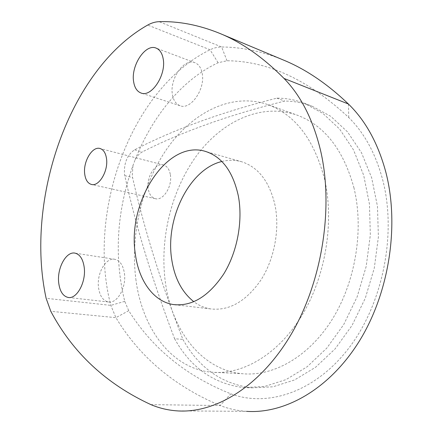 <?xml version="1.0" encoding="UTF-8"?>
<svg xmlns="http://www.w3.org/2000/svg" width="433" height="433" viewBox="0 0 433 433"><rect width="100%" height="100%" fill="white"/><g stroke="black" fill="none" stroke-linecap="round" stroke-linejoin="round"><path stroke-width="0.32" stroke-dasharray="2.17 1.62" d="M135.156 159.75C152.172 116.553 182.001 79.607 218.102 62.742L226.984 60.761C267.967 61.031 308.561 79.953 348.76 117.527C364.294 132.899 375.568 153.542 382.588 179.462C396.893 233.474 383.053 303.322 349.085 347.791C315.089 392.406 267.377 407.518 230.816 393.83C186.266 376.05 152.237 348.338 128.731 310.694L124.742 301.363C113.911 256.672 116.661 211.369 132.985 165.449L135.156 159.75C137.131 155.972 139.55 153.347 142.403 151.875C181.795 131.827 229.236 114.891 284.735 101.073C293.969 101.1 303.046 102.789 311.96 106.134L330.736 116.304L347.537 131.913L361.458 152.638L371.666 177.79L377.468 206.346L378.393 236.965L374.291 268.103L365.328 298.131L352.007 325.497L335.115 348.868L315.608 367.233L294.537 379.963L272.942 386.804L251.773 387.849C221.777 383.952 198.817 367.806 182.899 339.412C160.795 282.424 144.021 228.462 132.579 177.519L132.26 175.733L132.985 165.449M283.03 59.873C262.16 51.397 241.701 47.105 221.653 46.98C217.831 46.953 213.962 47.884 210.054 49.773C130.522 88.792 86.562 212.311 110.821 305.379L115.914 317.665C139.648 357.003 174.396 386.296 220.164 405.542C228.559 408.795 237.381 410.733 246.626 411.35L177.021 410.868M353.858 187.494C364.207 229.436 355.569 282.229 331.916 319.835C308.204 357.474 272.66 376.829 241.928 373.679C201.139 369.701 171.879 329.968 165.476 283.052C159.344 239.33 171.192 190.531 196.614 155.68C222.059 121.126 261.315 102.469 297.162 115.146C324.382 125.386 343.277 149.499 353.858 187.494M135.827 278.955C141.764 327.186 170.407 368.104 211.055 372.169C241.674 375.379 277.423 355.276 301.509 316.15C325.535 277.06 334.601 222.205 324.485 178.878C314.109 139.648 295.344 114.929 268.189 104.726C232.456 92.105 193.28 111.849 167.76 147.653C142.262 183.765 130.133 233.988 135.827 278.955M174.602 338.73C190.423 367.357 213.323 383.633 243.297 387.562L264.471 386.507L286.089 379.589L307.203 366.719L326.769 348.154L343.737 324.528L357.128 296.865L366.166 266.512L370.334 235.049L369.457 204.122L363.698 175.3L353.517 149.932L339.613 129.05L322.829 113.349L304.058 103.157C295.149 99.812 286.078 98.139 276.839 98.145C221.339 112.277 173.942 129.494 134.641 149.802C127.307 154.819 123.914 162.84 124.471 173.86L124.791 175.657C136.065 226.93 152.67 281.288 174.602 338.73L182.899 339.412M124.423 273.364C126.56 287.442 117.137 303.923 108.347 301.969C102.973 300.702 99.693 295.869 98.513 287.48C96.586 273.461 105.917 257.148 114.913 259.313C119.979 260.59 123.151 265.277 124.423 273.364M202.168 73.247C205.588 88.852 190.677 110.334 180.096 105.733C176.036 104.196 173.487 100.516 172.448 94.697C169.314 79.228 183.993 57.838 194.904 62.709C198.66 64.246 201.085 67.759 202.168 73.247M170.353 174.694C172.55 186.406 163.062 201.204 155.225 198.65C151.458 197.502 149.12 194.173 148.205 188.653C146.165 176.994 155.561 162.278 163.56 164.989C167.133 166.142 169.395 169.373 170.353 174.694M221.858 161.498C228.656 159.782 235.341 159.891 241.906 161.828C258.447 167.29 269.483 181.719 275.004 205.123C279.945 229.263 274.414 258.918 261.002 279.918C246.031 301.455 229.192 311.111 210.487 308.891C204.441 307.895 198.893 305.503 193.843 301.725M276.839 98.145L284.735 101.073M150.938 404.639L220.164 405.542L230.816 393.83M134.641 149.802L142.403 151.875M218.102 62.742L210.054 49.773L147.702 25.054M124.742 301.363L110.821 305.379L46.125 298.315M128.731 310.694L115.914 317.665L50.791 311.3M226.984 60.761L221.653 46.98L159.122 21.682M124.791 175.657L132.579 177.519M348.441 104.034L348.76 117.527M211.055 372.169L241.928 373.679M108.347 301.969L68.69 297.514M180.096 105.733L141.034 93.014M155.225 198.65L91.612 184.474M210.487 308.891L176.047 304.854M241.906 161.828L205.827 151.528M163.56 164.989L100.099 148.53M194.904 62.709L156.145 48.117M114.913 259.313L75.088 253.153M243.297 387.562L251.773 387.849M304.058 103.157L311.96 106.134M268.189 104.726L297.162 115.146"/><path stroke-width="0.65" d="M246.626 411.35C285.315 413.975 330.179 388.72 359.904 340.186C389.559 291.707 399.621 224.126 385.624 171.381C377.841 142.998 365.447 120.547 348.441 104.034C327.186 83.704 305.384 68.982 283.03 59.873L219.455 33.265C241.479 42.196 262.999 57.253 284.016 78.443C300.859 95.677 312.999 119.54 320.447 150.051C333.821 206.757 322.515 280.519 291.707 333.405C260.834 386.366 215.331 413.699 177.021 410.868C167.863 410.208 159.165 408.13 150.938 404.639C106.237 383.974 72.852 352.863 50.791 311.3L46.125 298.315C24.751 199.943 69.22 69.345 147.702 25.054C151.561 22.911 155.371 21.791 159.122 21.682C178.791 21.093 198.899 24.957 219.455 33.265M58.666 282.495C59.722 291.187 62.872 296.172 68.116 297.449C76.711 299.425 86.167 282.24 84.246 267.648C83.093 259.264 80.04 254.431 75.088 253.153C66.298 250.994 56.961 267.978 58.666 282.495M133.629 81.713C134.582 87.726 137.05 91.493 141.034 93.014C151.409 97.604 166.391 75.033 163.198 58.904C162.186 53.232 159.831 49.638 156.145 48.117C145.428 43.3 130.728 65.751 133.629 81.713M106.518 158.667C108.434 171.051 98.892 186.964 91.325 184.409C87.688 183.273 85.48 179.792 84.706 173.963C82.952 161.655 92.364 145.856 100.099 148.53C103.552 149.672 105.69 153.049 106.518 158.667M238.372 196.1C243.07 221.16 237.262 252.098 223.682 274.057C208.538 296.578 191.689 306.726 173.14 304.513C153.304 301.438 138.663 280.351 135.329 253.922C126.896 202 167.111 138.836 205.827 151.528C222.226 156.968 233.073 171.825 238.372 196.1M193.843 301.725C182.028 292.329 174.678 278.381 171.787 259.876C164.968 219.011 189.243 169.119 221.858 161.498M348.441 104.034L284.016 78.443M68.69 297.514L68.116 297.449M91.612 184.474L91.325 184.409M176.047 304.854L173.14 304.513"/></g></svg>
